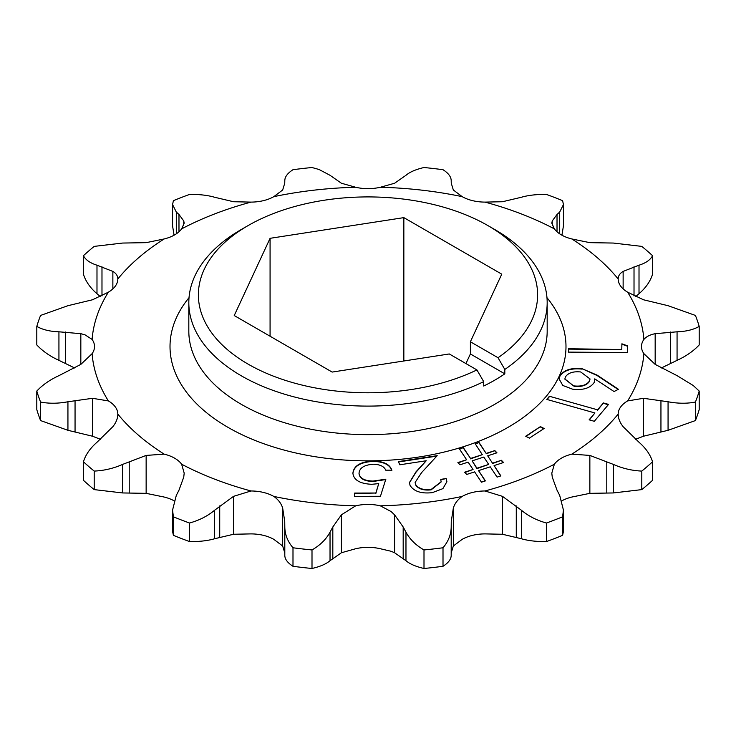 <?xml version="1.0" encoding="UTF-8"?>
<svg xmlns="http://www.w3.org/2000/svg" width="736" height="736" viewBox="0 0 736 736"><rect width="100%" height="100%" fill="white"/><g stroke="black" fill="none" stroke-linecap="round" stroke-linejoin="round"><path stroke-width="1.1" d="M248.06 364.099A169.62 97.934 0 0 0 476.919 369.923L483.699 381.644A179.179 103.445 180 0 1 241.298 375.802A179.179 103.445 180 0 1 188.821 302.652A179.179 103.445 180 0 1 241.298 229.503L248.06 225.602A169.62 97.934 0 0 0 248.06 364.099M494.702 229.503L487.94 225.602L494.702 229.503A179.179 103.445 180 0 1 547.179 302.652A179.179 103.445 180 0 1 504.813 369.454L498.033 357.733A169.62 97.934 0 0 0 487.94 225.602A169.62 97.934 0 0 0 248.06 225.602M504.813 369.454L504.813 373.842A179.179 103.445 180 0 1 483.699 386.032L483.699 381.644M273.82 196.65L282.67 189.989L284.74 183.2L284.804 180.486C284.906 176.75 287.638 173.153 292.992 169.703A335.901 193.927 0 0 1 312 167.514L319.102 169.51L330.032 175.297L341.412 183.246L355.654 187.257A276.175 159.445 0 0 0 273.82 196.65A32.669 18.86 180 0 1 251.013 202.106A276.175 159.445 0 0 0 181.636 228.868A32.669 18.86 180 0 1 164.183 238.952A276.175 159.445 0 0 0 117.824 278.999A32.669 18.86 180 0 1 108.376 292.174A276.175 159.445 0 0 0 92.101 339.416A32.669 18.86 180 0 1 94.521 346.546A32.669 18.86 180 0 1 92.101 353.666L80.831 364.394L58.935 375.645C49.855 379.831 42.476 384.974 36.8 391.064A335.901 193.927 0 0 0 40.581 402.04L40.581 420.569A335.901 193.927 180 0 1 36.8 409.593L36.8 391.064M699.2 391.064L699.2 409.593A335.901 193.927 180 0 1 695.419 420.569L695.419 402.04A335.901 193.927 0 0 0 699.2 391.064L693.284 385.544L677.065 375.645L655.169 364.394L643.899 353.666A32.669 18.86 180 0 1 641.479 346.546A32.669 18.86 180 0 1 643.899 339.416A276.175 159.445 0 0 0 627.624 292.174A32.669 18.86 180 0 1 618.176 278.999A276.175 159.445 0 0 0 571.817 238.952A32.669 18.86 180 0 1 554.364 228.868A276.175 159.445 0 0 0 484.987 202.106A32.669 18.86 180 0 1 462.18 196.65A276.175 159.445 0 0 0 380.346 187.257A32.669 18.86 180 0 1 355.654 187.257M424 549.948A335.901 193.927 0 0 0 443.008 547.768L443.008 566.297A335.901 193.927 180 0 1 424 568.486L424 549.948C415.877 545.266 409.869 539.341 405.968 532.165L405.968 560.703L394.588 552.754L391.101 551.273L380.346 548.743A32.669 18.86 0 0 0 355.654 548.743L341.412 552.754L330.032 560.703C326.195 563.997 320.188 566.582 312 568.486A335.901 193.927 180 0 1 292.992 566.297L292.992 547.768C287.666 541.54 284.933 534.603 284.804 526.976L284.804 555.514C284.906 559.25 287.638 562.847 292.992 566.297M100.427 439.282L92.515 436.227L67.933 430.302L67.933 401.764L92.515 398.305L108.376 400.918A32.669 18.86 180 0 1 117.824 414.083A276.175 159.445 0 0 0 164.183 454.14A32.669 18.86 180 0 1 174.625 458.188A32.669 18.86 180 0 1 181.636 464.214A276.175 159.445 0 0 0 251.013 490.976A32.669 18.86 180 0 1 273.82 496.432A276.175 159.445 0 0 0 355.654 505.834A32.669 18.86 180 0 1 380.346 505.834L391.101 511.548L394.588 514.832L403.181 526.985L405.968 532.165M284.804 555.514L284.74 552.8L282.67 546.011L273.82 539.35A32.669 18.86 0 0 0 251.013 533.894L233.542 534.262L214.654 538.734C207.662 540.776 199.281 541.714 189.52 541.558A335.901 193.927 180 0 1 173.402 535.339L173.402 516.81L172.564 510.066L176.3 495.402L178.977 490.194L183.742 477.13L184.193 473.119L181.636 464.214M273.82 496.432L273.948 496.515C278.337 499.643 281.244 503.498 282.67 508.088L284.74 521.465L284.804 526.976M83.444 461.776A335.901 193.927 0 0 0 94.208 471.086L94.208 489.615A335.901 193.927 180 0 1 83.444 480.314L83.444 461.776C85.578 454.784 90.096 448.279 96.986 442.262L112.866 426.668C116.168 422.482 117.824 418.287 117.824 414.083L117.824 414.193M74.713 368L58.935 360.355L58.935 331.807L80.831 333.684L84.953 334.797L92.101 339.416M525.697 436.246L540.417 426.604L544.106 428.49L529.386 438.132L525.697 436.246M582.148 368.727L597.126 375.13L618.433 389.28L614.054 391.534L594.743 378.874L594.219 382.426C590.346 388.139 583.151 390.393 572.645 389.197L562.782 385.462L559.13 378.976L559.82 376.041C563.712 370.015 571.154 367.577 582.148 368.727L597.126 375.526L618.102 389.445M380.346 505.834A276.175 159.445 0 0 0 462.18 496.432A32.669 18.86 180 0 1 484.987 490.976A276.175 159.445 0 0 0 554.364 464.214A32.669 18.86 180 0 1 571.817 454.14A276.175 159.445 0 0 0 618.176 414.083A32.669 18.86 180 0 1 627.624 400.918A276.175 159.445 0 0 0 643.899 353.666M92.101 353.666A276.175 159.445 0 0 0 108.376 400.918M549.424 396.272L597.568 409.823L603.391 402.942L608.571 404.395L594.302 421.296L589.113 419.833L594.918 412.96L546.774 399.409L549.424 396.272L597.568 409.823M473.055 469.485L468.133 462.144L460.018 464.775L457.884 462.576L466.615 459.752L459.384 448.877L463.321 447.598L470.552 458.464L482.292 454.673L475.189 443.753L479.062 442.502L486.156 453.413L494.831 450.607L496.956 452.806L487.692 455.814L492.494 463.183L501.409 460.285L503.562 462.502L494.077 465.575L500.866 475.888L497.104 477.112L490.24 466.826L478.547 470.608L485.401 480.902L481.464 482.181L474.637 471.877L466.744 474.435L464.591 472.218L473.055 469.485L464.876 472.512M385.811 479.191L380.457 496.276L354.651 496.358L354.632 493.074L375.857 493.019L378.718 483.626L371.708 484.297C359.922 483.736 353.648 480.028 352.903 473.156C353.786 465.658 360.677 461.619 373.575 461.03C383.75 461.343 389.841 464.388 391.846 470.166L385.738 470.184C384.164 466.412 379.997 464.425 373.235 464.232C364.2 464.931 359.472 467.94 359.03 473.276C359.702 478.253 364.375 480.847 373.06 481.068L385.811 479.191M415.638 484.536C418.416 488.64 423.586 490.277 431.149 489.449L441.131 481.776L440.735 479.384L446.228 478.547L446.899 481.684L442.897 488.64L432.28 492.651C421.36 493.856 413.963 491.464 410.081 485.456L409.428 482.595L416.033 471.794L426.227 460.754L399.804 464.784L398.342 461.592L437.202 455.667L421.572 472.632L415.15 482.411L415.638 484.932C418.416 489.026 423.586 490.664 431.149 489.845L431.149 489.449M621.782 349.158L621.902 343.804L627.652 345.892L627.486 352.581L568.413 352.112L568.496 348.735L621.782 349.554L621.902 343.804M484.987 490.976L502.458 496.34L521.346 510.195L521.346 538.734L502.458 534.262L484.987 533.894A32.669 18.86 180 0 0 462.18 539.35L453.33 546.011L451.26 552.8L451.196 555.514L451.196 526.976C451.094 534.529 448.362 541.466 443.008 547.768M451.196 526.976L451.26 521.465L453.33 508.088C454.738 503.488 457.682 499.606 462.18 496.432M292.992 547.768A335.901 193.927 0 0 0 312 549.948L312 568.486M330.032 560.703L330.032 532.165C326.195 539.276 320.188 545.201 312 549.948M330.032 532.165L332.819 526.985L341.412 514.832L355.654 505.834M173.402 516.81A335.901 193.927 0 0 0 189.52 523.02L189.52 541.558M214.654 538.734L214.654 510.195C207.662 516.056 199.281 520.334 189.52 523.02M214.654 510.195L233.542 496.34L251.013 490.976M174.064 500.793A32.669 18.86 0 0 0 164.183 497.048L146.142 493.341L122.608 492.945L122.608 464.407C113.537 468.418 104.07 470.644 94.208 471.086M122.608 464.407L146.142 455.418L164.183 454.14M67.933 401.764C58.153 403.613 49.036 403.705 40.581 402.04M58.935 331.807C49.938 331.504 42.559 329.7 36.8 326.407A335.901 193.927 0 0 1 40.581 315.431L67.933 305.698L92.515 299.773L108.376 292.174M100.427 296.718L96.986 293.738L96.986 265.199C90.142 263.065 85.634 259.9 83.444 255.686A335.901 193.927 0 0 1 94.208 246.385L122.608 243.055L146.142 242.659L164.183 238.952M96.986 265.199L112.866 271.409C116.15 273.35 117.806 275.88 117.824 278.999L117.824 278.916M176.3 233.855L176.3 212.06L172.574 204.553L173.402 200.661A335.901 193.927 0 0 1 189.52 194.442C199.189 194.276 207.57 195.215 214.654 197.266L233.542 201.738L251.013 202.106M176.3 212.06L178.977 214.47L183.742 220.947L184.193 223.155L181.636 228.868M380.346 187.257L394.588 183.246L405.968 175.297C409.805 172.003 415.812 169.418 424 167.514A335.901 193.927 0 0 1 443.008 169.703C448.334 173.116 451.067 176.714 451.196 180.486L451.26 183.2L453.33 189.989L462.18 196.65M484.987 202.106L502.458 201.738L521.346 197.266C528.338 195.224 536.719 194.286 546.48 194.442A335.901 193.927 0 0 1 562.598 200.661L563.436 204.553L559.7 212.06L559.7 233.855M554.364 228.868L551.807 223.155L552.258 220.947L557.023 214.47L559.7 212.06M652.556 255.686C650.422 259.863 645.904 263.037 639.014 265.199L639.014 293.738C645.858 287.785 650.366 281.281 652.556 274.224L652.556 255.686A335.901 193.927 0 0 0 641.792 246.385L613.392 243.055L589.858 242.659L571.817 238.952M639.014 265.199L623.134 271.409C619.832 273.378 618.176 275.908 618.176 278.999L618.176 278.916M643.899 339.416C646.318 336.6 650.081 334.696 655.169 333.684L677.065 331.807C686.062 331.504 693.441 329.7 699.2 326.407A335.901 193.927 0 0 0 695.419 315.431L668.067 305.698L643.485 299.773L627.624 292.174M627.624 400.918L643.485 398.305L668.067 401.764L668.067 430.302L695.419 420.569M695.419 402.04C687.065 403.705 677.948 403.613 668.067 401.764M641.792 471.086C632.031 470.672 622.564 468.446 613.392 464.407L613.392 492.945L641.792 489.615L641.792 471.086A335.901 193.927 0 0 0 652.556 461.776L652.556 480.314A335.901 193.927 180 0 1 641.792 489.615M618.176 414.193L618.176 414.083C618.194 418.324 619.85 422.519 623.134 426.668L639.014 442.262C645.858 448.215 650.366 454.719 652.556 461.776M571.817 454.14L589.858 455.418L613.392 464.407M546.48 523.02A335.901 193.927 0 0 0 562.598 516.81L562.598 535.339A335.901 193.927 180 0 1 546.48 541.558L546.48 523.02C536.811 520.38 528.43 516.102 521.346 510.195M554.364 464.214L551.807 473.119L552.258 477.13L557.023 490.194L559.7 495.402L563.426 510.066L562.598 516.81M36.8 326.407L36.8 344.936C42.559 351.081 49.938 356.224 58.935 360.355M83.444 255.686L83.444 274.224C85.634 281.281 90.142 287.785 96.986 293.738M699.2 326.407L699.2 344.936C693.524 351.026 686.145 356.169 677.065 360.355L661.287 368M521.346 538.734C528.338 540.776 536.719 541.714 546.48 541.558M451.196 555.514C451.094 559.25 448.362 562.847 443.008 566.297M562.598 535.339L563.436 531.447M561.936 500.784A32.669 18.86 180 0 1 571.817 497.048L589.858 493.341L613.392 492.945M405.968 560.703C409.805 563.997 415.812 566.582 424 568.486M172.574 510.434L172.574 531.447L173.402 535.339M122.608 492.945L94.208 489.615M67.933 430.302L40.581 420.569M174.064 235.216L172.574 225.934L172.574 204.553M561.936 235.216L563.426 225.934L563.426 204.746M639.014 293.738L635.573 296.718M668.067 430.302L643.485 436.227L635.573 439.282M498.033 357.733L470.387 341.771L501.768 274.16L403.843 217.626L270.075 238.317L234.232 315.542L332.157 372.076L449.273 353.961L476.919 369.923M270.075 336.232L270.075 238.317M403.843 360.99L403.843 217.626M465.925 363.575L470.387 353.961L470.387 341.771M504.813 373.842L470.387 353.961M597.568 410.219L603.391 402.942M603.391 403.328L608.304 404.717M589.38 419.906L594.918 412.96M547.041 399.482L549.424 396.658M594.78 380.043L594.743 378.874M559.13 379.169L559.82 376.041M559.82 376.427C563.712 370.401 571.154 367.972 582.148 369.122M564.88 379.16L574.144 386.308C581.707 387.072 586.84 385.388 589.545 381.239L590.005 379.114M574.144 385.922C581.707 386.685 586.84 384.992 589.545 380.843L590.014 378.92L580.704 371.965C573.151 371.211 568.026 372.904 565.349 377.053L564.871 378.966L574.144 386.308M526.028 436.42L540.417 426.604M540.417 426.99L543.766 428.711M458.169 462.88L466.615 459.752M459.595 449.199L463.321 447.598M463.321 447.994L470.552 458.464M470.552 458.859L482.292 454.673M475.401 444.075L479.062 442.502M479.062 442.888L486.156 453.413M486.156 453.808L494.831 450.607M494.831 451.002L496.671 452.898M492.494 463.183L487.692 455.814M492.494 463.57L501.409 460.285M501.409 460.681L503.268 462.604M500.655 475.962L494.077 465.575M485.19 480.967L478.547 470.608M472.126 460.856L476.928 468.611L488.686 464.416L483.819 457.065L472.126 460.856L476.928 468.225L488.686 464.416M354.632 493.47L375.857 493.019M375.857 493.405L378.718 483.626M352.903 473.552C353.786 466.054 360.677 462.006 373.575 461.417L373.575 461.03M373.575 461.417C383.75 461.73 389.841 464.775 391.846 470.552M373.06 481.068L373.06 481.454C364.375 481.243 359.702 478.648 359.03 473.671L359.03 473.276M373.06 481.454L385.811 479.578M431.149 489.845L441.122 481.97M440.836 479.762L446.228 478.547M446.228 478.943L446.89 481.887M409.437 482.788L416.033 472.19L426.227 460.754M398.507 461.96L436.788 456.118M415.15 482.604L415.638 484.932M621.902 344.19L627.642 346.279M568.422 352.112L568.496 348.735M568.496 349.122L621.782 349.554M546.968 297.657A197.993 114.31 180 0 1 482.016 439.999A197.993 114.31 180 0 1 228.004 427.368A197.993 114.31 180 0 1 189.032 297.657M188.821 302.652L188.821 331.182A179.179 103.445 0 0 0 241.298 404.331A179.179 103.445 0 0 0 436.568 426.76A179.179 103.445 0 0 0 547.179 331.182L547.179 302.652M394.588 514.832L394.588 552.754M282.67 508.088L282.67 546.011M453.33 546.011L453.33 508.088M502.458 496.34L502.458 534.262M516.276 505.917L516.276 537.252M451.26 552.8L451.26 521.465M589.858 455.418L589.858 493.341M606.786 461.472L606.786 492.798M332.819 526.985L332.819 558.32M219.724 505.917L219.724 537.252M129.214 461.472L129.214 492.798M75.054 400.402L75.054 431.738M65.486 332.019L65.486 363.354M101.982 266.726L101.982 295.964M178.977 214.47L178.977 231.785M341.412 514.832L341.412 552.754M233.542 496.34L233.542 534.262M146.142 455.418L146.142 493.341M92.515 398.305L92.515 436.227M80.831 333.684L80.831 364.394M112.866 271.409L112.866 288.889M183.742 220.947L183.742 225.492M552.258 220.947L552.258 225.492M623.134 271.409L623.134 288.889M643.485 398.305L643.485 436.227M557.023 214.47L557.023 231.785M634.018 266.726L634.018 295.964M660.946 400.402L660.946 431.738M403.181 526.985L403.181 558.32M284.74 521.465L284.74 552.8M655.169 333.684L655.169 364.394M670.514 332.019L670.514 363.354M677.065 331.807L677.065 360.355M563.426 510.066L563.426 531.447"/></g></svg>
